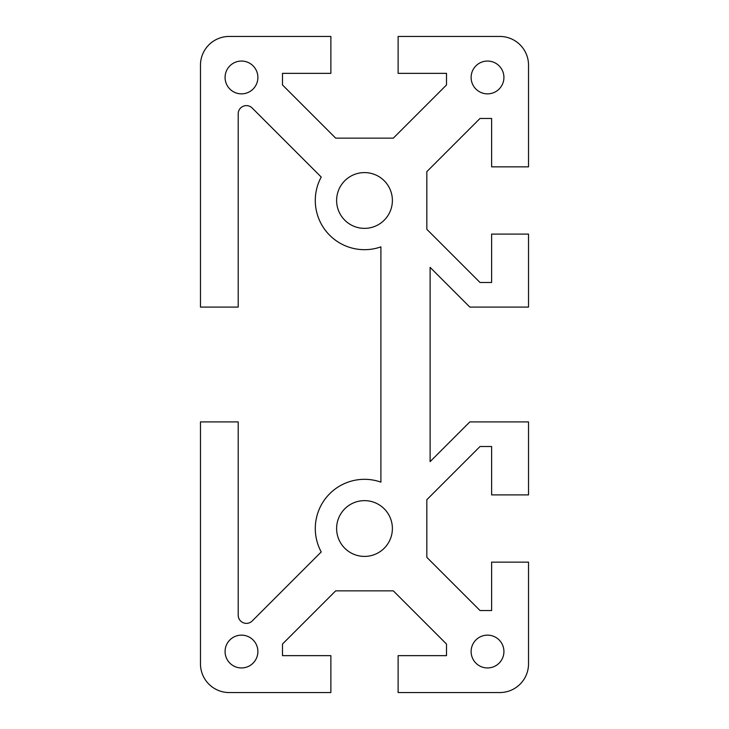 <?xml version="1.0" encoding="UTF-8"?>
<svg xmlns="http://www.w3.org/2000/svg" width="729" height="729" viewBox="0 0 729 729"><rect width="100%" height="100%" fill="white"/><g stroke="black" fill="none" stroke-linecap="round" stroke-linejoin="round"><path stroke-width="1.09" d="M336.616 528.525A27.884 27.884 0 0 1 364.5 500.641A27.884 27.884 0 0 1 392.384 528.525A27.884 27.884 0 0 1 364.5 556.409A27.884 27.884 0 0 1 336.616 528.525M471.116 651.544A16.402 16.402 0 0 1 487.519 635.141A16.402 16.402 0 0 1 503.921 651.544A16.402 16.402 0 0 1 487.519 667.946A16.402 16.402 0 0 1 471.116 651.544M241.481 635.141A16.402 16.402 0 0 1 257.884 651.544A16.402 16.402 0 0 1 241.481 667.946A16.402 16.402 0 0 1 225.079 651.544A16.402 16.402 0 0 1 241.481 635.141M336.616 200.475A27.884 27.884 0 0 1 364.5 172.591A27.884 27.884 0 0 1 392.384 200.475A27.884 27.884 0 0 1 364.5 228.359A27.884 27.884 0 0 1 336.616 200.475M471.116 77.456A16.402 16.402 0 0 1 487.519 61.054A16.402 16.402 0 0 1 503.921 77.456A16.402 16.402 0 0 1 487.519 93.859A16.402 16.402 0 0 1 471.116 77.456M241.481 93.859A16.402 16.402 0 0 1 225.079 77.456A16.402 16.402 0 0 1 241.481 61.054A16.402 16.402 0 0 1 257.884 77.456A16.402 16.402 0 0 1 241.481 93.859M229.179 692.55A28.704 28.704 0 0 1 200.475 663.846L200.475 421.909L238.201 421.909L238.201 615.185A8.201 8.201 0 0 0 252.198 620.98L321.225 551.953A49.208 49.208 0 0 1 380.902 482.133L380.902 246.867A49.208 49.208 0 0 1 321.225 177.047L252.198 108.02A8.201 8.201 0 0 0 238.201 113.815L238.201 307.091L200.475 307.091L200.475 65.154A28.704 28.704 0 0 1 229.179 36.45L330.875 36.45L330.875 73.356L282.488 73.356L282.488 84.956L335.677 138.145L393.323 138.145L446.512 84.956L446.512 73.356L398.125 73.356L398.125 36.45L499.821 36.45A28.704 28.704 0 0 1 528.525 65.154L528.525 166.85L491.619 166.85L491.619 118.463L480.019 118.463L426.829 171.652L426.829 229.298L480.019 282.488L491.619 282.488L491.619 234.1L528.525 234.1L528.525 307.091L469.831 307.091L430.11 267.37L430.11 461.63L469.831 421.909L528.525 421.909L528.525 494.9L491.619 494.9L491.619 446.512L480.019 446.512L426.829 499.702L426.829 557.348L480.019 610.538L491.619 610.538L491.619 562.15L528.525 562.15L528.525 663.846A28.704 28.704 0 0 1 499.821 692.55L398.125 692.55L398.125 655.644L446.512 655.644L446.512 644.044L393.323 590.855L335.677 590.855L282.488 644.044L282.488 655.644L330.875 655.644L330.875 692.55L229.179 692.55"/></g></svg>
